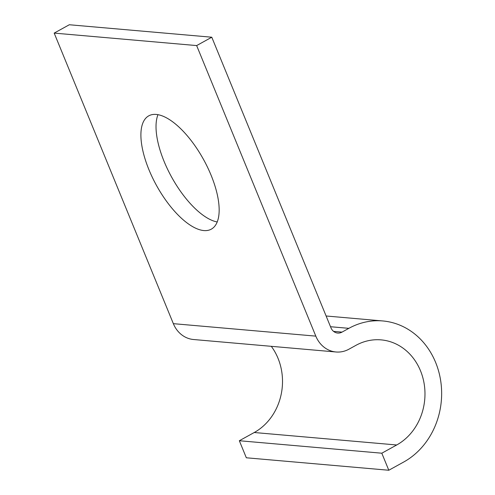 <?xml version="1.0" encoding="UTF-8"?>
<svg xmlns="http://www.w3.org/2000/svg" width="495" height="495" viewBox="0 0 495 495"><rect width="100%" height="100%" fill="white"/><g stroke="black" fill="none" stroke-linecap="round" stroke-linejoin="round"><path stroke-width="0.74" d="M217.212 221.964A64.715 26.86 61.1 0 1 164.099 161.426A64.715 26.86 61.1 0 1 157.973 114.679M211.087 175.218A64.715 26.86 -118.9 0 0 148.748 115.849A64.715 26.86 -118.9 0 0 148.97 169.779A64.715 26.86 -118.9 0 0 211.309 229.154A64.715 26.86 -118.9 0 0 211.087 175.218M254.238 432.512L239.339 440.736L381.812 453.203L396.705 444.98L254.238 432.512A55.514 48.646 -85 0 0 271.291 346.321M211.78 37.218L69.312 24.75L54.184 33.103L196.651 45.577L211.78 37.218L330.945 327.777A9.498 8.322 95 0 0 337.683 333.061A9.498 8.322 95 0 0 342.008 332.12L348.864 328.334A74.51 65.297 -85 0 1 382.777 320.952A74.51 65.297 -85 0 1 440.742 381.15A74.51 65.297 -85 0 1 403.697 462.027L388.798 470.25L246.331 457.782L239.339 440.736M388.798 470.25L381.812 453.203M54.184 33.103L173.349 323.662A28.5 24.973 95 0 0 193.557 339.514L336.025 351.988A28.5 24.973 95 0 0 349 349.161L355.856 345.38A55.514 48.646 -85 0 1 381.119 339.879A55.514 48.646 -85 0 1 424.308 384.726A55.514 48.646 -85 0 1 396.705 444.98M196.651 45.577L315.816 336.13A28.5 24.973 95 0 0 336.025 351.988M348.864 328.334L330.518 326.725M342.008 332.12L333.587 331.384M315.816 336.13L173.349 323.662M382.777 320.952L326.112 315.989"/></g></svg>
